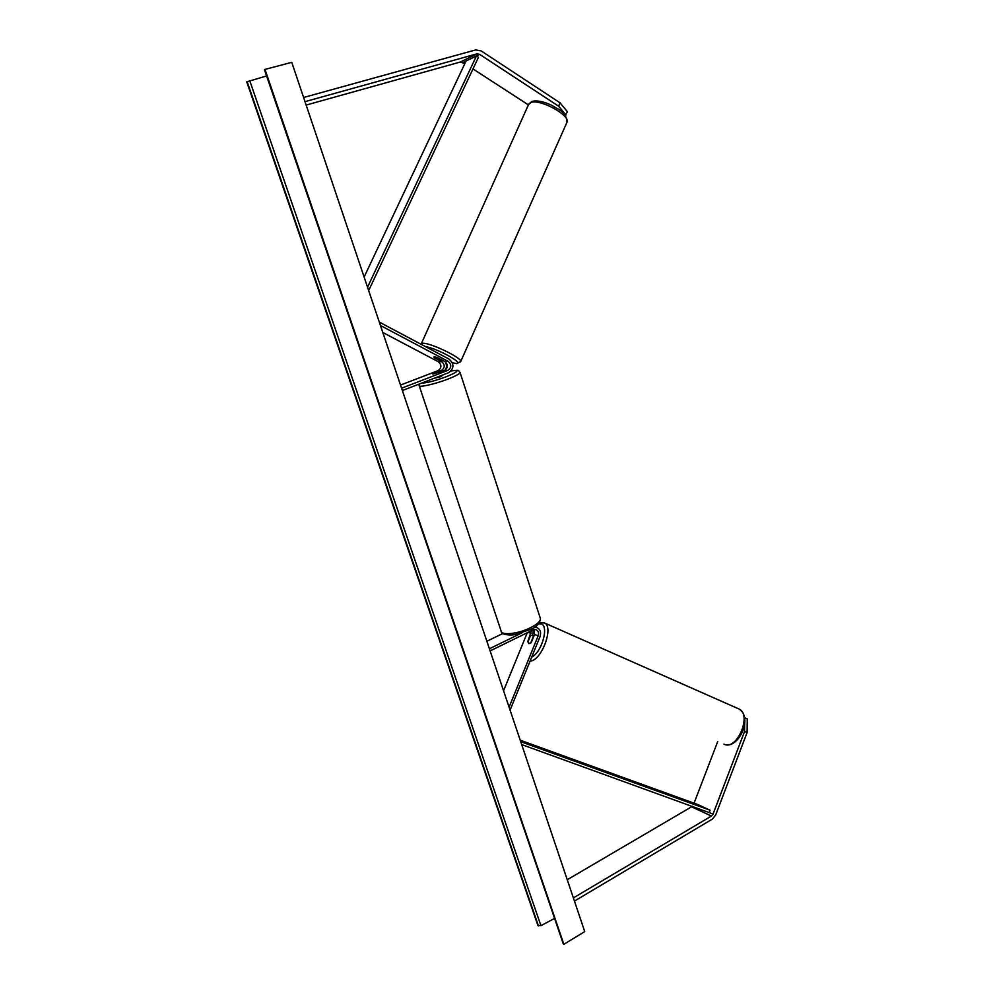 <?xml version="1.0" encoding="UTF-8"?>
<svg xmlns="http://www.w3.org/2000/svg" width="994" height="994" viewBox="0 0 994 994"><rect width="100%" height="100%" fill="white"/><g stroke="black" fill="none" stroke-linecap="round" stroke-linejoin="round"><path stroke-width="1.49" d="M528.398 104.892L472.982 68.921M464.844 63.641L460.359 62.013L306.152 105.066M565.984 115.08L558.64 106.209L560.082 102.854L567.412 111.75L565.275 115.329M558.64 106.209L479.642 54.359L476.896 53.862L305.009 101.649M560.082 102.854L481.158 50.905L475.691 49.911L303.605 97.487M717.73 741.524L694.048 803.189M744.668 723.781L744.556 731.472L713.071 814.024L711.418 816.062L573.376 897.905M744.556 731.472L747.09 732.578L747.264 718.873L744.742 717.755L744.73 718.761M747.09 732.578L715.655 815.043L712.363 819.118L574.445 901.073M692.569 806.233L567.251 879.727M533.915 629.587L534.536 634.52L531.281 642.509L528.87 643.64L528.162 641.465M533.405 629.749L532.573 635.129M534.499 627.189L536.039 627.276C540.053 628.742 541.395 631.836 540.065 636.558L510.084 710.126M490.129 650.896L533.095 629.885L535.542 629.55C538.201 630.531 539.096 632.594 538.201 635.738L509.09 707.169M527.864 641.329L531.467 630.693M527.292 632.718L503.56 690.768M486.874 641.242L502.815 633.513M489.408 648.759L522.223 632.743M437.397 357.579L434.216 356.796L434.279 357.728L441.721 361.654C445.15 364.86 445.026 367.83 441.348 370.576L432.887 374.067L444.492 370.489C448.182 367.73 448.306 364.748 444.865 361.53L437.397 357.579M402.371 390.53L448.629 372.7C454.171 368.538 454.357 364.04 449.189 359.182L379.31 322.106M401.588 388.194L447.872 370.389C451.574 367.618 451.698 364.612 448.244 361.381L380.441 325.485M400.532 385.063L438.043 370.675C441.709 367.942 441.833 364.984 438.416 361.804L382.802 332.468M445.088 361.654C446.791 364.376 446.902 367.159 445.424 369.992M443.287 374.763L440.814 376.701L434.254 378.242M441.858 371.433L432.887 374.067L439.112 371.507L441.87 371.495M444.181 356.535L438.516 353.529M436.739 357.343L434.216 356.796M442.541 360.3L442.268 361.058L439.795 360.4L433.782 357.032M436.689 357.442L442.454 360.487M584.733 931.614L291.751 62.336L264.988 69.406L563.859 944.3L584.733 931.614M554.466 918.431L540.935 925.687L537.928 925.538L246.736 81.843L266.578 75.954M264.491 69.829L563.859 944.3M528.796 643.615L527.976 641.938L530.473 635.812L532.374 635.042L533.579 636.868M528.87 643.64L530.858 642.932M530.771 642.894L533.281 636.744M540.811 623.859L540.947 623.834C549.347 625.425 541.966 652.312 531.678 657.121M367.544 287.179L476.461 55.912L466.099 60.982L364.127 277.04M476.461 55.912L478.462 57.279L368.675 290.546M713.071 814.024L521.701 744.581M709.318 812.284L710.064 810.209L697.763 804.531L520.222 740.195M710.064 810.209L520.732 741.698M479.642 54.359L463.055 62.485M476.896 53.862L460.359 62.013M711.418 816.062L691.774 806.892M538.201 635.738L534.536 634.52M531.119 633.389L528.038 632.358M447.872 370.389L444.492 370.489M448.244 361.381L444.865 361.53M441.721 361.654L438.416 361.804M441.348 370.576L438.043 370.675M421.63 383.112C426.824 382.988 435.173 380.814 446.666 376.589C458.619 371.57 460.11 369.693 451.127 370.961M459.961 372.216L460.098 372.626C459.526 373.955 455.637 376.043 448.431 378.888C435.235 384.094 417.977 387.958 419.133 385.51L501.075 630.867C500.814 635.725 518.023 633.998 530.287 627.81C536.971 624.418 540.363 621.399 540.475 618.728C539.643 623.822 536.226 627.438 530.224 629.575L515.066 634.507C510.854 635.75 500.827 634.594 501.398 631.836M566.717 122.858L567.052 122.1C570.158 115.093 539.854 98.617 530.858 102.506L528.485 104.681L421.369 343.651M421.121 344.297L422.972 343.253C430.601 342.781 462.247 358.101 460.744 361.481L460.595 361.828M452.419 362.822L455.786 363.369C465.788 364.226 436.925 348.173 425.606 346.682M538.462 925.923L247.108 81.583M563.287 943.89L264.578 69.679M540.935 925.687L249.73 80.613M738.008 708.56L739.374 709.169C751.924 715.195 737.039 750.321 724.415 744.369L723.93 744.171M543.668 622.579L544.7 623.052C554.093 627.512 541.171 661.283 530.088 661.035M538.611 623.822L540.922 623.884M536.039 627.276L534.921 626.903M540.475 618.728L460.098 372.626C457.215 369.942 461.303 369.942 451.164 370.911M419.145 384.069L419.133 385.51M528.796 103.96L532.038 101.4C537.058 100.195 543.631 101.5 551.732 105.314C558.678 109.688 566.17 111.626 567.052 122.1L460.744 361.481L456.818 363.605M456.532 363.605L452.444 362.897M724.788 744.506C737.697 749.302 753.377 718.699 739.374 709.169L544.7 623.052L539.63 622.48M534.026 635.775L532.585 635.141"/></g></svg>
